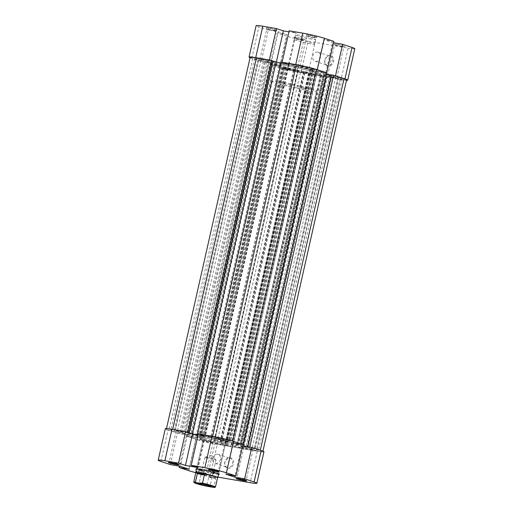 <?xml version="1.0" encoding="UTF-8"?>
<svg xmlns="http://www.w3.org/2000/svg" width="513" height="513" viewBox="0 0 513 513"><rect width="100%" height="100%" fill="white"/><g stroke="black" fill="none" stroke-linecap="round" stroke-linejoin="round"><path stroke-width="0.38" stroke-dasharray="2.56 1.92" d="M330.385 55.609A5.438 4.412 -71.7 0 0 324.825 60.149A5.438 4.412 -71.7 0 0 327.999 66.196A5.438 4.412 -71.7 0 0 333.553 61.663A5.438 4.412 -71.7 0 0 330.385 55.609M327.769 65.414A4.758 3.86 108.3 0 1 327.32 65.298A4.758 3.86 108.3 0 1 325.062 59.841A4.758 3.86 108.3 0 1 329.859 56.148A4.758 3.86 108.3 0 1 330.308 56.263A4.758 3.86 108.3 0 1 332.559 61.72A4.758 3.86 108.3 0 1 327.769 65.414M296.29 37.302A5.438 0.385 -167.3 0 0 294.013 37.135A5.438 0.385 -167.3 0 0 296.976 38.129A5.438 0.385 -167.3 0 0 302.33 39.302A5.438 0.385 -167.3 0 0 304.6 39.52A5.438 0.385 -167.3 0 0 301.977 38.558A5.438 0.385 -167.3 0 0 296.29 37.302M301.804 39.834A4.758 0.333 12.7 0 1 297.117 38.815A4.758 0.333 12.7 0 1 294.526 37.943A4.758 0.333 12.7 0 1 294.52 37.917A4.758 0.333 12.7 0 1 296.52 38.09A4.758 0.333 12.7 0 1 301.349 39.148A4.758 0.333 12.7 0 1 303.805 40.008A4.758 0.333 12.7 0 1 303.786 40.027A4.758 0.333 12.7 0 1 301.804 39.834M336.291 44.227A5.438 0.385 -167.3 0 0 334.014 44.06A5.438 0.385 -167.3 0 0 336.977 45.054A5.438 0.385 -167.3 0 0 342.338 46.221A5.438 0.385 -167.3 0 0 344.601 46.446A5.438 0.385 -167.3 0 0 341.979 45.484A5.438 0.385 -167.3 0 0 336.291 44.227M341.805 46.76A4.758 0.333 12.7 0 1 337.124 45.734A4.758 0.333 12.7 0 1 334.527 44.868A4.758 0.333 12.7 0 1 334.521 44.843A4.758 0.333 12.7 0 1 336.522 45.009A4.758 0.333 12.7 0 1 341.35 46.074A4.758 0.333 12.7 0 1 343.806 46.933A4.758 0.333 12.7 0 1 343.793 46.952A4.758 0.333 12.7 0 1 341.805 46.76M308.595 35.064A5.438 0.385 -167.3 0 0 306.319 34.897A5.438 0.385 -167.3 0 0 309.288 35.891A5.438 0.385 -167.3 0 0 314.642 37.064A5.438 0.385 -167.3 0 0 316.906 37.282A5.438 0.385 -167.3 0 0 314.283 36.32A5.438 0.385 -167.3 0 0 308.595 35.064M314.116 37.596A4.758 0.333 12.7 0 1 309.429 36.577A4.758 0.333 12.7 0 1 306.832 35.705A4.758 0.333 12.7 0 1 306.825 35.679A4.758 0.333 12.7 0 1 308.826 35.852A4.758 0.333 12.7 0 1 313.655 36.91A4.758 0.333 12.7 0 1 316.111 37.77A4.758 0.333 12.7 0 1 316.098 37.789A4.758 0.333 12.7 0 1 314.116 37.596M268.594 28.138A5.438 0.385 -167.3 0 0 266.318 27.971A5.438 0.385 -167.3 0 0 269.28 28.965A5.438 0.385 -167.3 0 0 274.635 30.139A5.438 0.385 -167.3 0 0 276.905 30.357A5.438 0.385 -167.3 0 0 274.282 29.395A5.438 0.385 -167.3 0 0 268.594 28.138M274.109 30.677A4.758 0.333 12.7 0 1 269.421 29.651A4.758 0.333 12.7 0 1 266.831 28.779A4.758 0.333 12.7 0 1 266.824 28.754A4.758 0.333 12.7 0 1 268.825 28.927A4.758 0.333 12.7 0 1 273.653 29.991A4.758 0.333 12.7 0 1 276.109 30.844A4.758 0.333 12.7 0 1 276.097 30.87A4.758 0.333 12.7 0 1 274.109 30.677M317.643 52.108A4.758 3.86 -71.7 0 0 312.853 55.802A4.758 3.86 -71.7 0 0 315.104 61.259A4.758 3.86 -71.7 0 0 315.559 61.374A4.758 3.86 -71.7 0 0 320.349 57.68A4.758 3.86 -71.7 0 0 318.098 52.223A4.758 3.86 -71.7 0 0 317.643 52.108M334.874 77.534A4.758 0.333 12.7 0 1 330.045 76.469A4.758 0.333 12.7 0 1 327.589 75.61A4.758 0.333 12.7 0 1 329.583 75.783A4.758 0.333 12.7 0 1 334.418 76.847A4.758 0.333 12.7 0 1 336.874 77.707A4.758 0.333 12.7 0 1 334.874 77.534M307.178 68.37A4.758 0.333 12.7 0 1 302.349 67.306A4.758 0.333 12.7 0 1 299.893 66.446A4.758 0.333 12.7 0 1 301.894 66.619A4.758 0.333 12.7 0 1 306.723 67.684A4.758 0.333 12.7 0 1 309.179 68.543A4.758 0.333 12.7 0 1 307.178 68.37M267.177 61.445A4.758 0.333 12.7 0 1 262.342 60.38A4.758 0.333 12.7 0 1 259.886 59.527A4.758 0.333 12.7 0 1 261.886 59.694A4.758 0.333 12.7 0 1 266.722 60.758A4.758 0.333 12.7 0 1 269.178 61.618A4.758 0.333 12.7 0 1 267.177 61.445M294.872 70.608A4.758 0.333 12.7 0 1 290.037 69.544A4.758 0.333 12.7 0 1 287.581 68.684A4.758 0.333 12.7 0 1 289.582 68.857A4.758 0.333 12.7 0 1 294.417 69.922A4.758 0.333 12.7 0 1 296.873 70.781A4.758 0.333 12.7 0 1 294.872 70.608M285.542 65.555A22.668 1.59 12.7 0 1 308.55 70.614A22.668 1.59 12.7 0 1 320.247 74.699A22.668 1.59 12.7 0 1 310.718 73.885A22.668 1.59 12.7 0 1 287.716 68.819A22.668 1.59 12.7 0 1 276.02 64.734A22.668 1.59 12.7 0 1 285.542 65.555M285.792 64.452A22.668 1.59 12.7 0 1 308.8 69.511A22.668 1.59 12.7 0 1 320.497 73.596A22.668 1.59 12.7 0 1 310.968 72.782A22.668 1.59 12.7 0 1 287.96 67.716A22.668 1.59 12.7 0 1 276.27 63.631A22.668 1.59 12.7 0 1 285.792 64.452M311.128 39.059A10.202 0.718 12.7 0 1 300.778 36.776A10.202 0.718 12.7 0 1 295.514 34.942A10.202 0.718 12.7 0 1 299.797 35.307A10.202 0.718 12.7 0 1 310.153 37.584A10.202 0.718 12.7 0 1 315.418 39.424A10.202 0.718 12.7 0 1 311.128 39.059M310.083 43.688A10.202 0.718 12.7 0 1 299.733 41.412A10.202 0.718 12.7 0 1 294.468 39.572A10.202 0.718 12.7 0 1 298.758 39.937A10.202 0.718 12.7 0 1 309.108 42.213A10.202 0.718 12.7 0 1 314.373 44.054A10.202 0.718 12.7 0 1 310.083 43.688M279.495 67.53L270.056 64.407L277.142 32.973L286.581 36.096L279.495 67.53A15.865 1.116 -167.3 0 0 301.041 72.647L308.121 41.213L348.128 48.139L341.042 79.573L301.041 72.647M289.172 30.786L296.091 33.076L288.934 31.838M333.488 42.726L323.786 39.655L333.79 41.386M354.791 48.716A15.865 1.116 12.7 0 1 348.128 48.139M308.121 41.213A15.865 1.116 12.7 0 1 286.581 36.096M250.068 57.738A15.865 1.116 -167.3 0 0 251.806 58.367L261.245 61.489L268.331 30.062L278.328 31.787L287.139 34.704L277.142 32.973M268.331 30.062L258.885 26.933A15.865 1.116 12.7 0 1 256.134 25.65M269.985 60.226L276.283 62.304L289.011 64.51L282.714 62.426M270.056 64.407L280.06 66.139L271.249 63.221L261.245 61.489M341.042 79.573A15.865 1.116 -167.3 0 0 346.512 80.297M325.793 72.666L316.707 71.089L325.518 74.007L334.611 75.578M316.707 71.089L323.786 39.655M325.518 74.007L325.819 72.673M325.819 72.666L332.597 42.573M280.06 66.139L287.139 34.704M271.249 63.221L278.328 31.787M289.011 64.51L296.091 33.076M243.066 479.777A4.758 0.333 -167.3 0 0 244.175 479.982A4.758 0.333 -167.3 0 0 246.176 480.155A4.758 0.333 -167.3 0 0 246.169 480.13A4.758 0.333 -167.3 0 0 243.579 479.257A4.758 0.333 -167.3 0 0 238.891 478.231A4.758 0.333 -167.3 0 0 236.903 478.039A4.758 0.333 -167.3 0 0 236.891 478.065A4.758 0.333 -167.3 0 0 239.86 479.052M198.358 471.845A5.438 0.385 12.7 0 1 203.712 473.018A5.438 0.385 12.7 0 1 206.681 474.012A5.438 0.385 12.7 0 1 204.405 473.845A5.438 0.385 12.7 0 1 198.717 472.588A5.438 0.385 12.7 0 1 196.094 471.627A5.438 0.385 12.7 0 1 198.358 471.845M204.174 473.057A4.758 0.333 -167.3 0 0 206.175 473.23A4.758 0.333 -167.3 0 0 206.168 473.204A4.758 0.333 -167.3 0 0 203.571 472.332A4.758 0.333 -167.3 0 0 198.884 471.312A4.758 0.333 -167.3 0 0 196.902 471.12A4.758 0.333 -167.3 0 0 196.889 471.139A4.758 0.333 -167.3 0 0 199.345 471.998A4.758 0.333 -167.3 0 0 204.174 473.057M175.369 463.688A4.758 0.333 -167.3 0 0 176.478 463.899A4.758 0.333 -167.3 0 0 178.479 464.066A4.758 0.333 -167.3 0 0 178.473 464.041A4.758 0.333 -167.3 0 0 175.876 463.175A4.758 0.333 -167.3 0 0 171.195 462.149A4.758 0.333 -167.3 0 0 169.207 461.956A4.758 0.333 -167.3 0 0 169.194 461.976A4.758 0.333 -167.3 0 0 172.163 462.97M215.377 470.613A4.758 0.333 -167.3 0 0 216.48 470.819A4.758 0.333 -167.3 0 0 218.48 470.992A4.758 0.333 -167.3 0 0 218.474 470.966A4.758 0.333 -167.3 0 0 215.883 470.094A4.758 0.333 -167.3 0 0 211.196 469.074A4.758 0.333 -167.3 0 0 209.214 468.882A4.758 0.333 -167.3 0 0 209.195 468.901A4.758 0.333 -167.3 0 0 212.164 469.889M218.532 474.493A12.011 0.846 12.7 0 1 214.21 473.935A12.011 0.846 12.7 0 1 196.415 469.51M213.979 473.146A11.331 0.795 -167.3 0 0 218.743 473.557A11.331 0.795 -167.3 0 0 218.724 473.499A11.331 0.795 -167.3 0 0 212.549 471.421A11.331 0.795 -167.3 0 0 201.391 468.985A11.331 0.795 -167.3 0 0 196.665 468.523A11.331 0.795 -167.3 0 0 196.626 468.574A11.331 0.795 -167.3 0 0 197.281 469.01M227.939 468.292A5.438 4.412 -71.7 0 0 233.492 463.752A5.438 4.412 -71.7 0 0 230.324 457.705A5.438 4.412 -71.7 0 0 224.765 462.239A5.438 4.412 -71.7 0 0 227.939 468.292M229.792 458.237A4.758 3.86 108.3 0 1 230.247 458.353A4.758 3.86 108.3 0 1 232.498 463.81A4.758 3.86 108.3 0 1 227.708 467.503A4.758 3.86 108.3 0 1 227.259 467.388A4.758 3.86 108.3 0 1 225.002 461.931A4.758 3.86 108.3 0 1 229.792 458.237M215.498 463.463A4.758 3.86 -71.7 0 0 220.289 459.77A4.758 3.86 -71.7 0 0 218.038 454.313A4.758 3.86 -71.7 0 0 217.583 454.197A4.758 3.86 -71.7 0 0 212.792 457.891A4.758 3.86 -71.7 0 0 215.043 463.348A4.758 3.86 -71.7 0 0 215.498 463.463M211.106 442.289A4.758 0.333 -167.3 0 0 213.107 442.462A4.758 0.333 -167.3 0 0 210.651 441.603A4.758 0.333 -167.3 0 0 205.822 440.539A4.758 0.333 -167.3 0 0 203.821 440.366A4.758 0.333 -167.3 0 0 206.277 441.225A4.758 0.333 -167.3 0 0 211.106 442.289M183.417 433.126A4.758 0.333 -167.3 0 0 185.411 433.299A4.758 0.333 -167.3 0 0 182.955 432.44A4.758 0.333 -167.3 0 0 178.126 431.375A4.758 0.333 -167.3 0 0 176.126 431.202A4.758 0.333 -167.3 0 0 178.582 432.061A4.758 0.333 -167.3 0 0 183.417 433.126M223.418 440.051A4.758 0.333 -167.3 0 0 225.419 440.225A4.758 0.333 -167.3 0 0 222.963 439.365A4.758 0.333 -167.3 0 0 218.128 438.301A4.758 0.333 -167.3 0 0 216.127 438.128A4.758 0.333 -167.3 0 0 218.583 438.987A4.758 0.333 -167.3 0 0 223.418 440.051M251.114 449.215A4.758 0.333 -167.3 0 0 253.114 449.382A4.758 0.333 -167.3 0 0 250.658 448.522A4.758 0.333 -167.3 0 0 245.823 447.464A4.758 0.333 -167.3 0 0 243.822 447.291A4.758 0.333 -167.3 0 0 246.278 448.15A4.758 0.333 -167.3 0 0 251.114 449.215M221.161 441.276A11.331 0.795 -167.3 0 0 225.925 441.68A11.331 0.795 -167.3 0 0 220.077 439.641A11.331 0.795 -167.3 0 0 208.573 437.108A11.331 0.795 -167.3 0 0 203.808 436.698A11.331 0.795 -167.3 0 0 209.657 438.743A11.331 0.795 -167.3 0 0 221.161 441.276M202.282 435.024A22.668 1.59 -167.3 0 0 192.753 434.21A22.668 1.59 -167.3 0 0 204.45 438.294A22.668 1.59 -167.3 0 0 227.458 443.354A22.668 1.59 -167.3 0 0 236.98 444.175A22.668 1.59 -167.3 0 0 225.284 440.09A22.668 1.59 -167.3 0 0 202.282 435.024M202.032 436.127A22.668 1.59 -167.3 0 0 192.503 435.313A22.668 1.59 -167.3 0 0 204.2 439.397A22.668 1.59 -167.3 0 0 227.208 444.457A22.668 1.59 -167.3 0 0 236.73 445.278A22.668 1.59 -167.3 0 0 225.04 441.193A22.668 1.59 -167.3 0 0 202.032 436.127M160.96 461.482L168.04 430.048L177.485 433.171L170.399 464.605M217.942 477.103L210.195 475.763L217.275 444.329L257.282 451.254L250.197 482.688M202.007 470.492A11.331 0.795 -167.3 0 0 213.062 472.986M195.78 472.659A15.865 1.116 -167.3 0 0 210.195 475.763M198.326 433.902L205.245 436.191L198.089 434.953M232.62 441.097L242.912 444.636L233.614 442.905L241.751 445.688L232.94 442.77L242.944 444.502M263.945 451.825A15.865 1.116 12.7 0 1 257.282 451.254M217.275 444.329A15.865 1.116 12.7 0 1 195.735 439.211L188.656 470.645M177.485 433.171L187.482 434.902L196.293 437.82L186.296 436.088L195.735 439.211M168.04 430.048A15.865 1.116 12.7 0 1 165.289 428.765M186.296 436.088L179.512 466.182M187.482 434.902L180.403 466.336M196.293 437.82L189.214 469.254M241.751 445.688L234.973 475.782M232.94 442.77L225.861 474.204M205.245 436.191L198.165 467.625M207.752 486.407L206.79 485.785A11.106 0.782 12.7 0 1 195.742 482.977A11.106 0.782 12.7 0 1 193.831 482.137M303.497 87.832A11.331 0.795 -167.3 0 0 291.192 84.76A11.331 0.795 -167.3 0 0 283.349 83.766A11.331 0.795 -167.3 0 0 285.311 84.69A11.331 0.795 -167.3 0 0 297.617 87.761A11.331 0.795 -167.3 0 0 305.459 88.755A11.331 0.795 -167.3 0 0 303.497 87.832M195.748 472.608A11.331 0.795 -167.3 0 0 197.697 473.461A11.331 0.795 -167.3 0 0 209.631 476.462A11.331 0.795 -167.3 0 0 217.807 477.577M316.316 72.865A22.668 1.59 -167.3 0 0 291.705 66.716A22.668 1.59 -167.3 0 0 276.02 64.734A22.668 1.59 -167.3 0 0 279.951 66.568A22.668 1.59 -167.3 0 0 304.562 72.718A22.668 1.59 -167.3 0 0 320.247 74.699A22.668 1.59 -167.3 0 0 316.316 72.865M312.59 89.409A22.668 1.59 -167.3 0 0 287.979 83.26A22.668 1.59 -167.3 0 0 272.294 81.278A22.668 1.59 -167.3 0 0 276.218 83.112A22.668 1.59 -167.3 0 0 300.83 89.262A22.668 1.59 -167.3 0 0 316.515 91.243A22.668 1.59 -167.3 0 0 312.59 89.409M195.921 472.877L195.902 472.839A11.106 0.782 -167.3 0 0 195.921 472.877A11.106 0.782 -167.3 0 0 197.832 473.717A11.106 0.782 -167.3 0 0 212.908 477.295A11.106 0.782 -167.3 0 0 217.538 477.744A11.106 0.782 -167.3 0 0 217.576 477.699M215.447 487.01A11.106 0.782 12.7 0 1 213.844 487.004L215.729 478.623L212.908 477.295L208.682 477.404L206.79 485.785M200.256 483.073A5.669 0.398 -167.3 0 0 206.406 484.612A5.669 0.398 -167.3 0 0 210.33 485.106A5.669 0.398 -167.3 0 0 210.324 485.074A5.669 0.398 -167.3 0 0 209.349 484.644A5.669 0.398 -167.3 0 0 203.385 483.143A5.669 0.398 -167.3 0 0 199.294 482.592A5.669 0.398 -167.3 0 0 199.275 482.611A5.669 0.398 -167.3 0 0 200.256 483.073M205.969 457.705A5.669 0.398 -167.3 0 0 212.126 459.244A5.669 0.398 -167.3 0 0 216.044 459.738A5.669 0.398 -167.3 0 0 216.018 459.686A5.669 0.398 -167.3 0 0 215.062 459.276A5.669 0.398 -167.3 0 0 209.227 457.808A5.669 0.398 -167.3 0 0 205.04 457.211A5.669 0.398 -167.3 0 0 204.988 457.25A5.669 0.398 -167.3 0 0 205.969 457.705M208.682 477.404L215.729 478.623M213.844 487.004L212.683 487.26M232.799 443.444A22.668 1.59 -167.3 0 0 208.195 437.294A22.668 1.59 -167.3 0 0 192.503 435.313A22.668 1.59 -167.3 0 0 196.434 437.147A22.668 1.59 -167.3 0 0 221.045 443.296A22.668 1.59 -167.3 0 0 236.73 445.278A22.668 1.59 -167.3 0 0 232.799 443.444M316.566 71.762A22.668 1.59 -167.3 0 0 291.955 65.613A22.668 1.59 -167.3 0 0 276.27 63.631A22.668 1.59 -167.3 0 0 280.201 65.465A22.668 1.59 -167.3 0 0 304.805 71.615A22.668 1.59 -167.3 0 0 320.497 73.596A22.668 1.59 -167.3 0 0 316.566 71.762M232.594 441.218A14.736 1.032 -167.3 0 0 212.594 436.467L198.3 433.998M250.158 57.334A14.736 1.032 -167.3 0 0 252.71 58.527L263.163 61.983L179.403 433.665L168.95 430.208A14.736 1.032 -167.3 0 1 166.398 429.009A14.736 1.032 -167.3 0 1 172.586 429.541L186.225 431.908M346.602 79.893A14.736 1.032 -167.3 0 1 340.414 79.361L300.406 72.442A14.736 1.032 -167.3 0 1 280.406 67.69L269.96 64.234L186.2 435.909L196.646 439.365A14.736 1.032 -167.3 0 0 216.646 444.123L256.647 451.042A14.736 1.032 -167.3 0 0 262.842 451.575A14.736 1.032 -167.3 0 0 260.29 450.382L250.844 447.259M326.441 76.546L320.676 74.674A27.202 1.911 12.7 0 1 316.515 74.109L320.24 75.417L326.441 76.546L242.963 448.253L236.916 446.355A27.202 1.911 12.7 0 1 232.755 445.791L236.48 447.099L242.675 448.227M308.422 73.372L314.905 74.526L310.134 73.006A27.202 1.911 12.7 0 1 304.004 71.788L308.422 73.372L224.662 445.053L231.145 446.207L226.368 444.688A27.202 1.911 12.7 0 1 220.244 443.469L224.662 445.053M281.06 63.073L288.447 64.356L281.259 62.176M326.8 73L317.374 71.224L326.537 74.161M331.385 75.001L332.302 75.161L331.417 74.866M269.96 64.234L279.386 66.004L270.826 63.17L263.163 61.983M272.954 60.976L271.678 60.758L272.91 61.162M284.042 68.319A10.202 0.718 -167.3 0 0 297.893 71.608L304.908 72.795L297.591 70.396A27.202 1.911 12.7 0 1 286.235 67.633L283.817 67.197L286.786 68.325L282.413 67.761L284.042 68.319L200.282 440A10.202 0.718 -167.3 0 0 214.133 443.29L221.141 444.476L213.825 442.078A27.202 1.911 12.7 0 1 202.475 439.314L200.057 438.878L203.026 440.007L198.653 439.442L200.282 440M258.866 58.7A10.202 0.718 -167.3 0 0 254.583 58.328A10.202 0.718 -167.3 0 0 256.353 59.155L272.018 62.932A27.202 1.911 12.7 0 1 271.845 62.637A27.202 1.911 12.7 0 1 274.885 62.439L268.504 60.367L258.866 58.7L175.106 430.375A10.202 0.718 -167.3 0 0 170.823 430.009A10.202 0.718 -167.3 0 0 172.586 430.837L188.258 434.607A27.202 1.911 12.7 0 1 188.085 434.312A27.202 1.911 12.7 0 1 191.118 434.113L184.744 432.042L175.106 430.375M312.718 68.909A10.202 0.718 -167.3 0 0 298.867 65.619L288.947 63.926L295.103 65.933A27.202 1.911 12.7 0 1 310.525 69.595L312.943 70.031L309.974 68.902L314.347 69.467L312.718 68.909L228.958 440.59A10.202 0.718 -167.3 0 0 215.107 437.3L205.187 435.608L211.343 437.615A27.202 1.911 12.7 0 1 226.765 441.276L229.183 441.712L226.214 440.577L230.587 441.148L228.958 440.59M327.756 74.892L324.742 74.295A27.202 1.911 12.7 0 1 324.915 74.597A27.202 1.911 12.7 0 1 323.491 74.879L330.244 77.149L337.894 78.534A10.202 0.718 -167.3 0 0 342.177 78.899A10.202 0.718 -167.3 0 0 340.414 78.072L327.756 74.892L243.989 446.573L240.982 445.977A27.202 1.911 12.7 0 1 241.155 446.272A27.202 1.911 12.7 0 1 239.725 446.56L246.484 448.83L254.134 450.209A10.202 0.718 -167.3 0 0 258.417 450.581A10.202 0.718 -167.3 0 0 256.647 449.754L243.989 446.573M198.101 434.896L204.687 436.031L198.274 434.113M186.2 435.909L195.626 437.685L187.065 434.851L179.403 433.665M332.302 75.161L248.536 446.842M325.935 74.058L242.174 445.739M317.374 71.224L233.614 442.905M323.741 72.327L239.975 444.008M324.62 72.622L240.86 444.303M265.343 62.362L181.583 434.043M264.464 62.067L180.698 433.748M270.826 63.17L187.065 434.851M279.386 66.004L195.626 437.685M273.025 64.901L189.259 436.582M272.14 64.606L188.38 436.287M282.772 62.676L199.012 434.357M284.042 62.894L200.282 434.575M288.447 64.356L204.687 436.031M271.678 60.758L187.918 432.433M251.806 58.367L258.885 26.933M252.71 58.527L168.95 430.208M280.406 67.69L196.646 439.365M300.406 72.442L216.646 444.123M340.414 79.361L256.647 451.042M240.969 445.957L324.729 74.282L240.982 445.977M329.641 75.514L245.881 447.195M335.797 76.976L252.037 448.657M337.977 77.354L254.217 449.035M338.901 77.572L255.141 449.253M340.414 78.072L256.647 449.754M337.894 78.534L254.134 450.209M331.167 77.367L247.407 449.048M330.244 77.149L246.484 448.83M323.568 74.943L239.808 446.618M323.491 74.879L239.725 446.56M298.867 65.619L215.107 437.3M314.225 69.409L230.465 441.09M314.059 69.441L230.299 441.122M311.878 69.063L228.118 440.744M310.763 69.268L226.996 440.949M312.648 69.89L228.888 441.571M310.525 69.595L226.765 441.276M295.103 65.933L211.343 437.615M294.481 65.773L210.715 437.454M289.063 63.984L205.303 435.665M289.236 63.952L205.469 435.633M256.353 59.155L172.586 430.837M268.504 60.367L184.744 432.042M269.428 60.585L185.668 432.267M274.84 62.374L191.08 434.056M274.885 62.439L191.118 434.113M188.271 434.626L272.031 62.952L188.258 434.607M269.011 62.336L185.244 434.017M267.119 61.714L183.359 433.395M260.963 60.252L177.203 431.933M258.783 59.874L175.023 431.555M257.859 59.655L174.099 431.337M297.893 71.608L214.133 443.29M282.535 67.819L198.775 439.5M282.701 67.787L198.941 439.468M284.882 68.165L201.122 439.846M286.004 67.96L202.237 439.641M284.112 67.338L200.352 439.019M286.235 67.633L202.475 439.314M297.591 70.396L213.825 442.078M298.117 70.531L214.351 442.212M304.786 72.743L221.026 444.425M304.619 72.769L220.859 444.45M309.345 73.59L225.585 445.271M303.6 71.775L219.833 443.456M304.004 71.788L220.244 443.469M310.134 73.006L226.368 444.688M310.968 73.212L227.208 444.893M314.79 74.475L231.023 446.15M314.623 74.5L230.856 446.182M326.608 76.52L242.848 448.195M321.164 75.635L237.404 447.317M320.24 75.417L236.48 447.099M316.425 74.154L232.665 445.835M316.515 74.109L232.755 445.791M320.676 74.674L236.916 446.355M321.779 74.924L238.019 446.599M287.581 68.684L294.52 37.917L294.013 37.135M334.527 44.868L334.014 44.06M306.832 35.705L306.319 34.897M266.831 28.779L266.318 27.971M315.104 61.259L327.32 65.298M327.589 75.61L334.521 44.843M299.893 66.446L306.825 35.679M259.886 59.527L266.824 28.754M316.515 91.243L236.98 444.175M294.468 39.572L295.514 34.942M314.373 44.054L315.418 39.424M272.294 81.278L192.753 434.21M296.873 70.781L303.805 40.008L304.6 39.52M269.178 61.618L276.109 30.844M309.179 68.543L316.111 37.77M336.874 77.707L343.806 46.933L344.601 46.446M318.098 52.223L330.308 56.263M276.097 30.87L276.905 30.357M316.098 37.789L316.906 37.282M246.169 480.13L246.682 480.938M206.168 473.204L206.681 474.012M178.473 464.041L178.986 464.849M218.474 470.966L218.987 471.774M218.724 473.499L219.237 474.307M218.038 454.313L230.247 458.353M213.107 442.462L206.175 473.23M185.411 433.299L178.479 464.066M225.419 440.225L218.48 470.992M253.114 449.382L246.176 480.155M225.925 441.68L218.743 473.557M203.808 436.698L196.626 468.574M243.822 447.291L236.891 478.065M216.127 438.128L209.195 468.901M176.126 431.202L169.194 461.976M203.821 440.366L196.889 471.139L196.094 471.627M215.043 463.348L227.259 467.388M196.665 468.523L195.857 469.036M209.214 468.882L208.4 469.389M169.207 461.956L168.399 462.463M236.903 478.039L236.095 478.552M283.349 83.766L196.543 468.965M210.324 485.074L211.176 486.42M216.044 459.738L210.33 485.106M205.04 457.211L211.266 455.178L216.018 459.686M204.988 457.25L199.275 482.611M199.294 482.592L197.941 483.438M305.459 88.755L218.653 473.948M166.488 428.611L166.398 429.009M262.932 451.171L262.842 451.575M342.177 78.899L258.417 450.581M323.453 74.885L239.693 446.566M324.915 74.597L241.155 446.272M314.347 69.467L230.587 441.148M309.974 68.902L226.214 440.577M312.943 70.031L229.183 441.712M288.947 63.926L205.187 435.608M254.583 58.328L170.823 430.009M274.962 62.432L191.195 434.113M271.845 62.637L188.085 434.312M282.413 67.761L198.653 439.442M286.786 68.325L203.026 440.007M283.817 67.197L200.057 438.878M304.908 72.795L221.141 444.476M303.478 71.717L219.718 443.399M314.905 74.526L231.145 446.207M326.723 76.572L242.963 448.253M316.309 74.096L232.543 445.778"/><path stroke-width="0.77" d="M255.718 57.655L269.357 60.015L276.443 28.581L262.803 26.221L255.718 57.655A15.865 1.116 -167.3 0 0 249.055 57.084A15.865 1.116 -167.3 0 0 250.068 57.738M317.265 69.697L326.704 72.82L333.79 41.386L324.344 38.263L317.265 69.697A15.865 1.116 -167.3 0 0 295.725 64.58L282.086 62.22L289.172 30.786L302.805 33.146A15.865 1.116 12.7 0 1 324.344 38.263M288.934 31.838L283.362 30.876L276.443 28.581M346.512 80.297A15.865 1.116 -167.3 0 0 347.711 80.143A15.865 1.116 -167.3 0 0 344.96 78.861L352.04 47.427L342.601 44.304L333.488 42.726M352.04 47.427A15.865 1.116 12.7 0 1 354.791 48.716L347.711 80.143M249.055 57.084L256.134 25.65A15.865 1.116 12.7 0 1 262.803 26.221M269.357 60.015L269.985 60.226M334.611 75.578L344.96 78.861M326.704 72.82L325.793 72.666M282.714 62.426L282.086 62.22M335.515 75.738L342.601 44.304M276.295 62.253L283.362 30.876M238.365 478.77A5.438 0.385 12.7 0 1 243.72 479.944A5.438 0.385 12.7 0 1 246.682 480.938A5.438 0.385 12.7 0 1 244.406 480.771A5.438 0.385 12.7 0 1 238.718 479.514A5.438 0.385 12.7 0 1 236.095 478.552A5.438 0.385 12.7 0 1 238.365 478.77M170.662 462.688A5.438 0.385 12.7 0 1 176.023 463.855A5.438 0.385 12.7 0 1 178.986 464.849A5.438 0.385 12.7 0 1 176.709 464.682A5.438 0.385 12.7 0 1 171.021 463.425A5.438 0.385 12.7 0 1 168.399 462.463A5.438 0.385 12.7 0 1 170.662 462.688M210.67 469.607A5.438 0.385 12.7 0 1 216.024 470.78A5.438 0.385 12.7 0 1 218.987 471.774A5.438 0.385 12.7 0 1 216.71 471.607A5.438 0.385 12.7 0 1 211.023 470.35A5.438 0.385 12.7 0 1 208.4 469.389A5.438 0.385 12.7 0 1 210.67 469.607M196.415 469.51A12.011 0.846 12.7 0 1 195.857 469.036A12.011 0.846 12.7 0 1 200.865 469.523A12.011 0.846 12.7 0 1 212.69 472.107A12.011 0.846 12.7 0 1 219.237 474.307A12.011 0.846 12.7 0 1 218.532 474.493M211.959 436.262L198.326 433.902L191.24 465.329L204.879 467.696L211.959 436.262A15.865 1.116 12.7 0 1 233.505 441.379L242.944 444.502L235.858 475.936L225.861 474.204L234.672 477.116L244.669 478.847L251.755 447.419L261.194 450.542A15.865 1.116 12.7 0 1 263.945 451.825L256.866 483.259A15.865 1.116 -167.3 0 0 254.115 481.976L244.669 478.847M195.78 472.659A15.865 1.116 -167.3 0 1 188.656 470.645L179.21 467.523L189.214 469.254L180.403 466.336L170.399 464.605L160.96 461.482A15.865 1.116 -167.3 0 1 158.209 460.193L165.289 428.765A15.865 1.116 12.7 0 1 171.958 429.336L185.597 431.696L178.511 463.13L185.437 465.419L198.165 467.625L191.24 465.329M256.866 483.259A15.865 1.116 -167.3 0 1 250.197 482.688L217.942 477.103M197.281 469.01A11.331 0.795 -167.3 0 0 202.007 470.492M213.062 472.986A11.331 0.795 -167.3 0 0 213.979 473.146M178.511 463.13L164.872 460.77A15.865 1.116 -167.3 0 0 158.209 460.193M235.858 475.936L226.419 472.813A15.865 1.116 -167.3 0 0 204.879 467.696M198.089 434.953L192.522 433.985L185.597 431.696M251.755 447.419L242.643 445.842L249.837 446.926L333.597 75.244L344.05 78.701L260.315 450.247M179.512 466.182L179.21 467.523M239.86 479.052A4.758 0.333 -167.3 0 0 243.066 479.777M212.164 469.889A4.758 0.333 -167.3 0 0 215.377 470.613M172.163 462.97A4.758 0.333 -167.3 0 0 175.369 463.688M234.973 475.782L234.672 477.116M192.522 433.985L185.437 465.419M194.177 482.675L193.831 482.137A11.106 0.782 12.7 0 1 193.818 482.079A11.106 0.782 12.7 0 1 195.459 482.034L196.421 482.662A10.651 0.75 -167.3 0 0 194.177 482.675A10.651 0.75 -167.3 0 0 196.004 483.483A10.651 0.75 -167.3 0 0 207.752 486.407L212.683 487.26A10.651 0.75 -167.3 0 0 214.909 487.35A10.651 0.75 -167.3 0 0 201.352 483.515L202.513 483.259A11.106 0.782 12.7 0 1 213.562 486.061A11.106 0.782 12.7 0 1 215.486 486.965A11.106 0.782 12.7 0 1 215.447 487.01L214.909 487.35M217.57 477.725L217.807 477.577A11.331 0.795 -167.3 0 0 217.845 477.526A11.331 0.795 -167.3 0 0 215.883 476.609A11.331 0.795 -167.3 0 0 203.578 473.537A11.331 0.795 -167.3 0 0 195.735 472.544A11.331 0.795 -167.3 0 0 195.748 472.608L193.818 482.079M215.486 486.965L217.576 477.699A11.106 0.782 -167.3 0 0 215.652 476.801A11.106 0.782 -167.3 0 0 200.57 473.217A11.106 0.782 -167.3 0 0 195.902 472.813M210.009 485.907A6.797 0.481 12.7 0 1 211.176 486.42A6.797 0.481 12.7 0 1 206.701 485.907A6.797 0.481 12.7 0 1 199.095 484.015A6.797 0.481 12.7 0 1 197.941 483.438A6.797 0.481 12.7 0 1 202.847 484.105A6.797 0.481 12.7 0 1 210.009 485.907M196.421 482.662L201.352 483.515M195.459 482.034L197.351 473.653L200.57 473.217L204.405 474.878L202.513 483.259M197.351 473.653L204.405 474.878M243.04 444.675L326.8 73L316.354 69.544A14.736 1.032 -167.3 0 0 296.354 64.785L281.259 62.176L197.499 433.857L198.3 433.998M250.844 447.259L249.837 446.926M186.225 431.908L187.681 432.158L271.441 60.476L256.353 57.866A14.736 1.032 -167.3 0 0 250.158 57.334L166.488 428.611M262.932 451.171L346.602 79.893A14.736 1.032 -167.3 0 0 344.05 78.701M326.537 74.161L331.385 75.001M247.657 446.547L331.417 74.866L333.597 75.244M271.441 60.476L272.954 60.976L189.188 432.658L187.918 432.433L192.324 433.895L198.101 434.896M272.91 61.162L281.06 63.073M198.274 434.113L197.499 433.857M187.681 432.158L189.188 432.658M276.084 62.214L192.324 433.895M295.725 64.58L302.805 33.146M254.115 481.976L261.194 450.542M171.958 429.336L164.872 460.77M233.505 441.379L226.419 472.813M296.354 64.785L212.613 436.377M256.353 57.866L172.612 429.452M316.354 69.544L232.62 441.097M196.543 468.965L195.735 472.544M218.653 473.948L217.845 477.526"/></g></svg>
